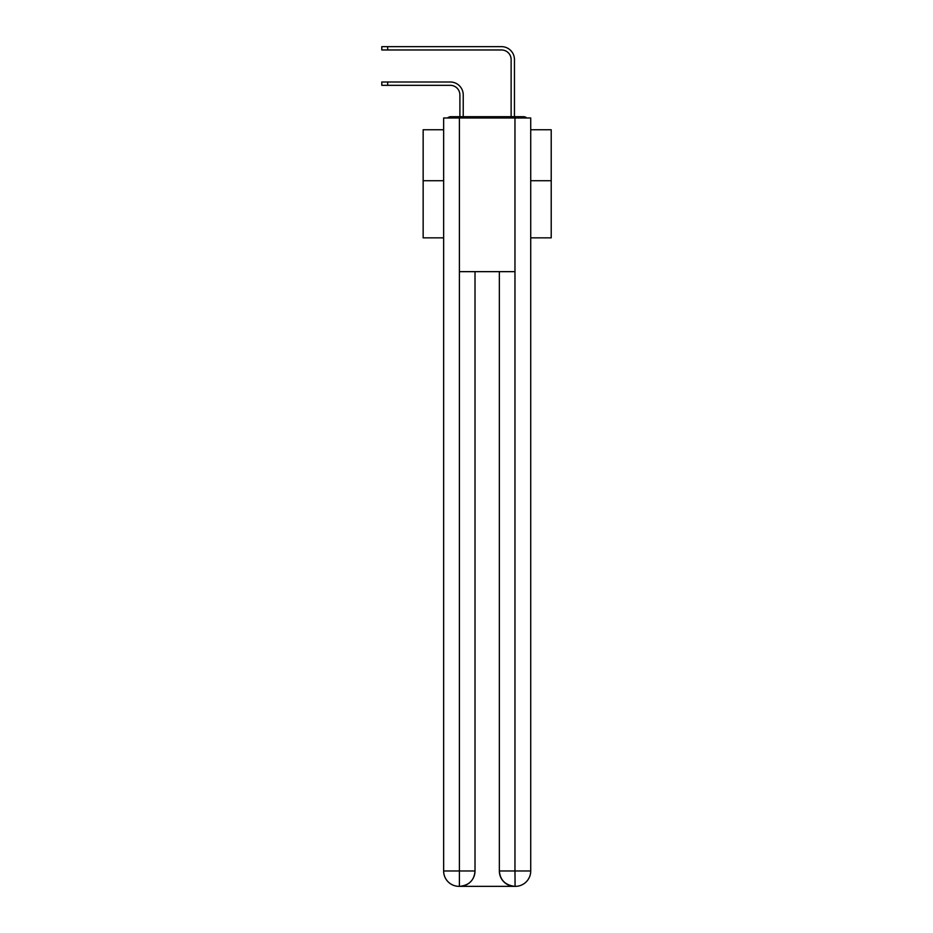 <?xml version="1.0" encoding="UTF-8"?>
<svg xmlns="http://www.w3.org/2000/svg" width="933" height="933" viewBox="0 0 933 933"><rect width="100%" height="100%" fill="white"/><g stroke="black" fill="none" stroke-linecap="round" stroke-linejoin="round"><path stroke-width="1.4" d="M530.725 237.845L551.216 237.845L551.216 129.757L530.725 129.757M443.641 180.734L423.15 180.734L423.15 129.757L443.641 129.757M423.15 180.734L423.15 237.845L443.641 237.845M526.807 117.978A5.12 5.12 0 0 0 523.425 116.695L450.942 116.695A5.12 5.12 0 0 0 447.548 117.978M551.216 180.734L530.725 180.734M450.942 116.695L459.899 116.695L459.899 94.933A9.61 9.61 0 0 0 450.301 85.323A9.61 9.61 0 0 1 459.899 94.933A9.61 9.61 0 0 0 450.301 85.323A9.61 9.61 0 0 1 459.899 94.933A9.61 9.61 0 0 0 450.301 85.323A9.61 9.61 0 0 1 459.899 94.933A9.61 9.61 0 0 0 450.301 85.323A9.61 9.61 0 0 1 459.899 94.933A9.61 9.61 0 0 0 450.301 85.323A9.61 9.61 0 0 1 459.899 94.933A9.61 9.61 0 0 0 450.301 85.323A9.61 9.61 0 0 1 459.899 94.933A9.61 9.61 0 0 0 450.301 85.323A9.61 9.61 0 0 1 459.899 94.933A9.61 9.61 0 0 0 450.301 85.323A9.61 9.61 0 0 1 459.899 94.933A9.61 9.61 0 0 0 450.301 85.323A9.61 9.61 0 0 1 459.899 94.933A9.61 9.61 0 0 0 450.301 85.323A9.61 9.61 0 0 1 459.899 94.933A9.61 9.61 0 0 0 450.301 85.323A9.61 9.61 0 0 1 459.899 94.933A9.61 9.61 0 0 0 450.301 85.323A9.61 9.61 0 0 1 459.899 94.933A9.61 9.61 0 0 0 450.301 85.323A9.61 9.61 0 0 1 459.899 94.933A9.61 9.61 0 0 0 450.301 85.323A9.61 9.61 0 0 1 459.899 94.933A9.61 9.61 0 0 0 450.301 85.323A9.61 9.61 0 0 1 459.899 94.933A9.61 9.61 0 0 0 450.301 85.323A9.61 9.61 0 0 1 459.899 94.933A9.61 9.61 0 0 0 450.301 85.323A9.61 9.61 0 0 1 459.899 94.933A9.61 9.61 0 0 0 450.301 85.323A9.61 9.61 0 0 1 459.899 94.933M463.234 116.695L463.234 94.933L463.234 116.695L463.234 94.933L463.234 116.695L463.234 94.933L463.234 116.695L463.234 94.933L463.234 116.695L463.234 94.933L463.234 116.695L463.234 94.933L463.234 116.695L463.234 94.933L463.234 116.695L463.234 94.933L463.234 116.695L463.234 94.933L463.234 116.695L463.234 94.933L463.234 116.695L463.234 94.933L463.234 116.695L463.234 94.933L463.234 116.695L463.234 94.933L463.234 116.695L463.234 94.933L463.234 116.695L463.234 94.933L463.234 116.695L463.234 94.933L463.234 116.695L463.234 94.933L463.234 116.695L463.234 94.933L463.234 116.695L467.2 116.695M507.155 116.695L511.132 116.695L511.132 59.584A9.61 9.61 0 0 0 501.522 49.974A9.61 9.61 0 0 1 511.132 59.584A9.61 9.61 0 0 0 501.522 49.974A9.61 9.61 0 0 1 511.132 59.584A9.61 9.61 0 0 0 501.522 49.974A9.61 9.61 0 0 1 511.132 59.584A9.61 9.61 0 0 0 501.522 49.974A9.61 9.61 0 0 1 511.132 59.584A9.61 9.61 0 0 0 501.522 49.974A9.61 9.61 0 0 1 511.132 59.584A9.61 9.61 0 0 0 501.522 49.974A9.61 9.61 0 0 1 511.132 59.584A9.61 9.61 0 0 0 501.522 49.974A9.61 9.61 0 0 1 511.132 59.584A9.61 9.61 0 0 0 501.522 49.974A9.61 9.61 0 0 1 511.132 59.584A9.61 9.61 0 0 0 501.522 49.974A9.61 9.61 0 0 1 511.132 59.584A9.61 9.61 0 0 0 501.522 49.974A9.61 9.61 0 0 1 511.132 59.584A9.61 9.61 0 0 0 501.522 49.974A9.61 9.61 0 0 1 511.132 59.584A9.61 9.61 0 0 0 501.522 49.974A9.61 9.61 0 0 1 511.132 59.584A9.61 9.61 0 0 0 501.522 49.974A9.61 9.61 0 0 1 511.132 59.584A9.61 9.61 0 0 0 501.522 49.974A9.61 9.61 0 0 1 511.132 59.584A9.61 9.61 0 0 0 501.522 49.974A9.61 9.61 0 0 1 511.132 59.584A9.61 9.61 0 0 0 501.522 49.974A9.61 9.61 0 0 1 511.132 59.584A9.61 9.61 0 0 0 501.522 49.974A9.61 9.61 0 0 1 511.132 59.584A9.61 9.61 0 0 0 501.522 49.974A9.61 9.61 0 0 1 511.132 59.584M514.456 116.695L514.456 59.584L514.456 116.695L514.456 59.584L514.456 116.695L514.456 59.584L514.456 116.695L514.456 59.584L514.456 116.695L514.456 59.584L514.456 116.695L514.456 59.584L514.456 116.695L514.456 59.584L514.456 116.695L514.456 59.584L514.456 116.695L514.456 59.584L514.456 116.695L514.456 59.584L514.456 116.695L514.456 59.584L514.456 116.695L514.456 59.584L514.456 116.695L514.456 59.584L514.456 116.695L514.456 59.584L514.456 116.695L514.456 59.584L514.456 116.695L514.456 59.584L514.456 116.695L514.456 59.584L514.456 116.695L514.456 59.584L514.456 116.695L523.425 116.695M459.398 117.978L443.641 117.978L443.641 870.979A15.371 15.371 0 0 0 459.013 886.35L514.713 886.35A15.371 15.371 0 0 1 499.353 870.979L499.353 271.655L499.353 870.979C500.135 880.041 505.254 885.16 514.713 886.35L515.354 886.35A15.371 15.371 0 0 0 530.725 870.979L530.725 117.978L459.398 117.978L459.398 271.655L514.969 271.655L514.969 117.978M475.014 271.655L475.014 870.979A15.371 15.371 0 0 1 459.654 886.35C469.147 885.359 474.279 880.239 475.014 870.979L475.014 271.655M499.353 870.979L514.969 870.979L515.086 886.35M443.641 870.979A15.371 15.371 0 0 0 459.013 886.35A15.371 15.371 0 0 1 443.641 870.979L459.398 870.979L459.398 886.35M381.784 81.999L387.673 81.999L387.673 85.323L381.784 85.323L381.784 81.999M387.673 85.323L450.301 85.323M463.234 94.933A12.934 12.934 0 0 0 450.301 81.999L387.673 81.999M381.784 46.65L387.673 46.65L387.673 49.974L381.784 49.974L381.784 46.65M514.456 59.584A12.934 12.934 0 0 0 501.522 46.65L387.673 46.65M387.673 49.974L501.522 49.974M475.014 870.979L459.398 870.979L459.398 271.655M514.969 271.655L514.969 870.979L530.725 870.979"/></g></svg>
